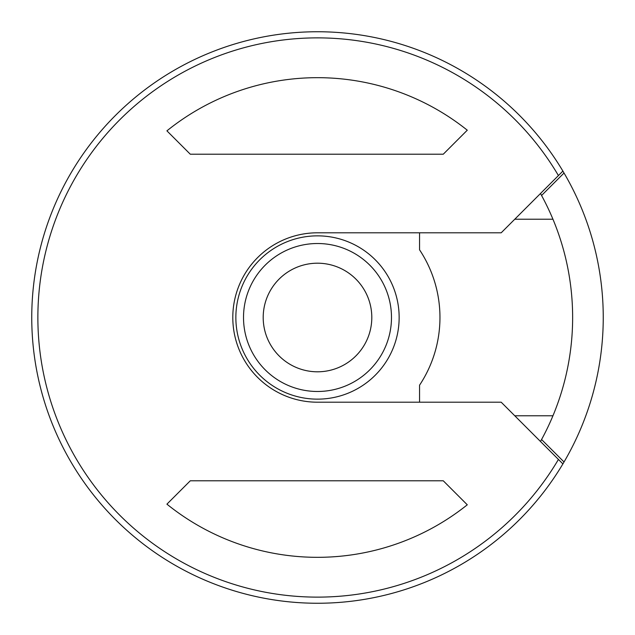 <?xml version="1.0" encoding="UTF-8"?>
<svg xmlns="http://www.w3.org/2000/svg" width="635" height="635" viewBox="0 0 635 635"><rect width="100%" height="100%" fill="white"/><g stroke="black" fill="none" stroke-linecap="round" stroke-linejoin="round"><path stroke-width="0.95" d="M419.552 232.799L419.552 249.809A122.468 122.468 0 0 1 419.552 385.191L419.552 402.201M562.896 463.907L501.198 402.201L317.5 402.201A84.701 84.701 0 0 1 232.799 317.5A84.701 84.701 0 0 1 317.5 232.799L501.198 232.799L562.896 171.093A285.75 285.75 0 0 1 564.031 173.022A285.75 285.75 0 0 1 564.031 461.978A285.75 285.75 0 0 1 562.896 463.907A285.75 285.75 0 0 1 31.75 317.5A285.75 285.75 0 0 1 562.896 171.093M558.427 459.438A279.63 279.63 0 0 1 37.87 317.5A279.63 279.63 0 0 1 558.427 175.562M443.262 154.218L467.281 130.199A239.824 239.824 0 0 0 166.918 130.842L190.294 154.218L443.262 154.218M190.294 480.782L166.918 504.158A239.824 239.824 0 0 0 467.281 504.801L443.262 480.782L190.294 480.782M378.73 596.614A285.75 285.75 0 0 1 368.53 598.654M514.779 415.782L552.942 415.782M540.48 441.492A255.135 255.135 0 0 0 540.48 193.508M552.942 219.218L514.779 219.218M564.031 173.022L541.568 195.485M541.568 439.515L564.031 461.978M317.5 235.855A81.645 81.645 0 0 1 399.145 317.5A81.645 81.645 0 0 1 317.5 399.145A81.645 81.645 0 0 1 235.855 317.5A81.645 81.645 0 0 1 317.5 235.855M317.5 243.515A73.985 73.985 0 0 1 391.485 317.5A73.985 73.985 0 0 1 317.5 391.485A73.985 73.985 0 0 1 243.515 317.5A73.985 73.985 0 0 1 317.5 243.515A73.985 73.985 0 0 1 391.485 317.5A73.985 73.985 0 0 1 317.5 391.485A73.985 73.985 0 0 1 243.515 317.5A73.985 73.985 0 0 1 317.5 243.515M371.8 317.5A54.3 54.3 0 0 1 317.5 371.8A54.3 54.3 0 0 1 263.2 317.5A54.3 54.3 0 0 1 317.5 263.2A54.3 54.3 0 0 1 371.8 317.5"/></g></svg>
